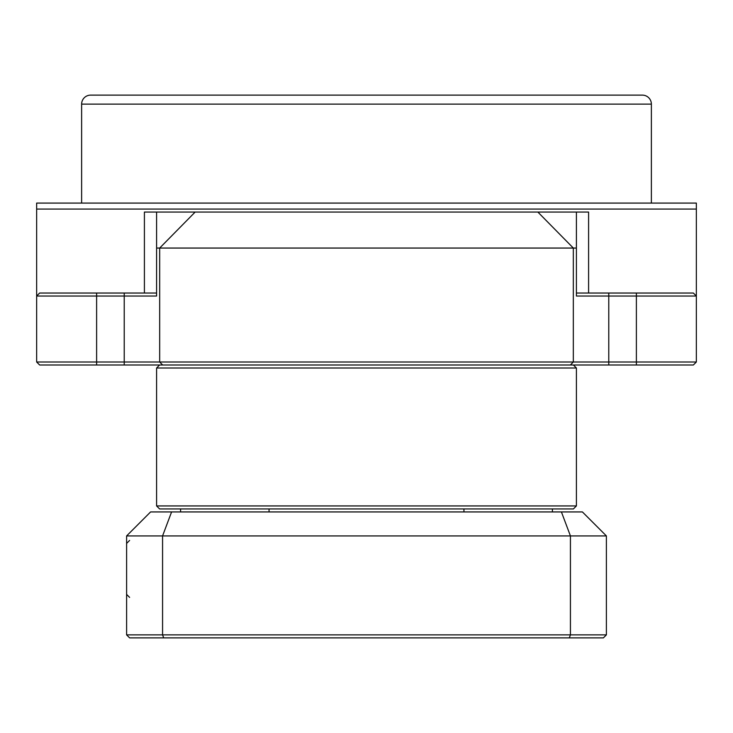 <?xml version="1.0" encoding="UTF-8"?>
<svg xmlns="http://www.w3.org/2000/svg" width="733" height="733" viewBox="0 0 733 733"><rect width="100%" height="100%" fill="white"/><g stroke="black" fill="none" stroke-linecap="round" stroke-linejoin="round"><path stroke-width="1.1" d="M603.396 637.875L129.604 637.875L126.607 634.879L126.607 535.924L150.595 511.936L582.405 511.936L606.393 535.924L606.393 634.879L603.396 637.875M180.584 511.936L180.584 508.931L552.416 508.931L552.416 511.936M269.057 511.936L269.057 508.931L463.943 508.931L463.943 511.936M171.586 511.936L162.57 535.924L162.57 634.879L570.43 634.879L570.43 535.924L126.607 535.924M126.607 634.879L162.57 634.879L163.679 637.875M569.321 637.875L570.43 634.879L606.393 634.879M606.393 535.924L570.43 535.924L561.414 511.936M642.374 95.125A8.998 8.998 0 0 1 651.371 104.123L81.629 104.123A8.998 8.998 0 0 1 90.626 95.125L642.374 95.125M366.5 203.078L696.35 203.078L696.35 209.07L36.65 209.07L36.65 203.078L366.5 203.078M573.408 364.997L576.404 368.003L576.404 505.935L573.408 508.931L552.416 508.931M159.592 364.997L156.596 368.003L156.596 505.935L576.404 505.935M576.404 248.056L156.596 248.056L156.596 212.066L576.404 212.066L576.404 296.031L608.775 296.031L608.775 362.001L696.35 362.001L693.354 364.997L39.646 364.997L36.65 362.001L36.65 209.07M39.646 364.997L36.65 362.001L608.775 362.001L608.775 364.997M180.584 508.931L159.592 508.931L156.596 505.935M81.629 203.078L81.629 104.123M651.371 203.078L651.371 104.123M591.394 95.125L621.382 95.125L591.394 95.125M171.339 95.125L146.151 95.125M636.381 364.997L636.381 296.031L608.775 296.031L608.775 293.035L693.354 293.035L696.35 296.031L636.381 296.031L636.381 293.035M576.404 293.035L608.775 293.035M124.225 364.997L124.225 296.031L36.65 296.031L39.646 293.035L124.225 293.035L124.225 296.031L156.596 296.031L156.596 248.056M124.225 293.035L156.596 293.035M576.404 368.003L156.596 368.003M576.404 212.066L588.59 212.066L588.59 293.035M144.41 293.035L144.41 212.066L156.596 212.066M696.35 209.07L696.35 362.001M547.615 95.125L379.098 95.125M353.902 95.125L185.385 95.125M570.366 364.997L573.325 362.001L573.325 248.056L537.866 212.066M195.134 212.066L159.675 248.056L159.675 362.001L162.634 364.997M96.619 293.035L96.619 364.997M129.604 597.395L126.607 594.399M129.604 540.423L126.607 543.419"/></g></svg>
